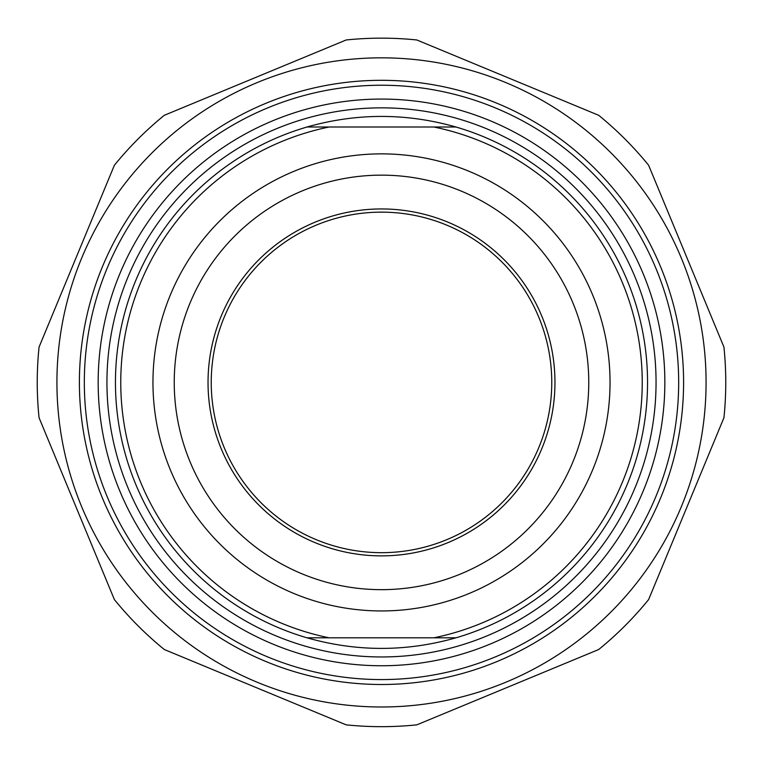 <?xml version="1.0" encoding="UTF-8"?>
<svg xmlns="http://www.w3.org/2000/svg" width="763" height="763" viewBox="0 0 763 763"><rect width="100%" height="100%" fill="white"/><g stroke="black" fill="none" stroke-linecap="round" stroke-linejoin="round"><path stroke-width="1.14" d="M381.5 38.15A344.256 344.256 0 0 0 346.173 39.972L164.331 115.289A344.256 344.256 0 0 0 114.383 165.247L39.056 347.089A344.256 344.256 0 0 0 39.056 417.733L114.383 599.575A344.256 344.256 0 0 0 164.331 649.532L346.173 724.85A344.256 344.256 0 0 0 416.827 724.85L598.669 649.532A344.256 344.256 0 0 0 648.617 599.575L723.944 417.733A344.256 344.256 0 0 0 723.944 347.089L648.617 165.247A344.256 344.256 0 0 0 598.669 115.289L416.827 39.972A344.256 344.256 0 0 0 381.5 38.15M381.5 57.835A324.571 324.571 0 0 0 100.411 544.696A324.571 324.571 0 0 0 662.589 544.696A324.571 324.571 0 0 0 381.5 57.835M79.4 382.406A302.1 302.1 0 0 0 532.545 644.029A302.1 302.1 0 0 0 532.545 120.783A302.1 302.1 0 0 0 79.4 382.406M307.012 127.011C356.674 112.895 406.326 112.895 455.988 127.011L307.012 127.011A266.039 266.039 0 0 0 307.012 637.811L455.988 637.811C406.326 651.926 356.674 651.926 307.012 637.811M455.988 637.811A266.039 266.039 0 0 0 455.988 127.011M433.909 127.011A260.717 260.717 0 0 1 433.909 637.811M381.5 589.665A207.259 207.259 0 0 1 174.241 382.406A207.259 207.259 0 0 1 381.5 175.147A207.259 207.259 0 0 1 588.759 382.406A207.259 207.259 0 0 1 381.5 589.665M381.5 153.868A228.538 228.538 0 0 0 183.578 496.675A228.538 228.538 0 0 0 579.422 496.675A228.538 228.538 0 0 0 381.5 153.868M329.091 637.811A260.717 260.717 0 0 1 329.091 127.011M98.169 382.406A283.331 283.331 0 0 1 523.17 137.035A283.331 283.331 0 0 1 523.17 627.787A283.331 283.331 0 0 1 98.169 382.406M84.331 382.406A297.169 297.169 0 0 0 381.5 679.575A297.169 297.169 0 0 0 678.669 382.406A297.169 297.169 0 0 0 381.5 85.237A297.169 297.169 0 0 0 84.331 382.406M554.959 382.406A173.459 173.459 0 0 0 294.766 232.19A173.459 173.459 0 0 0 294.766 532.631A173.459 173.459 0 0 0 554.959 382.406M211.237 382.406A170.263 170.263 0 0 1 381.5 212.143A170.263 170.263 0 0 1 551.763 382.406A170.263 170.263 0 0 1 381.5 552.679A170.263 170.263 0 0 1 211.237 382.406M381.5 107.85A274.556 274.556 0 0 0 143.73 519.689A274.556 274.556 0 0 0 619.27 519.689A274.556 274.556 0 0 0 381.5 107.85"/></g></svg>
